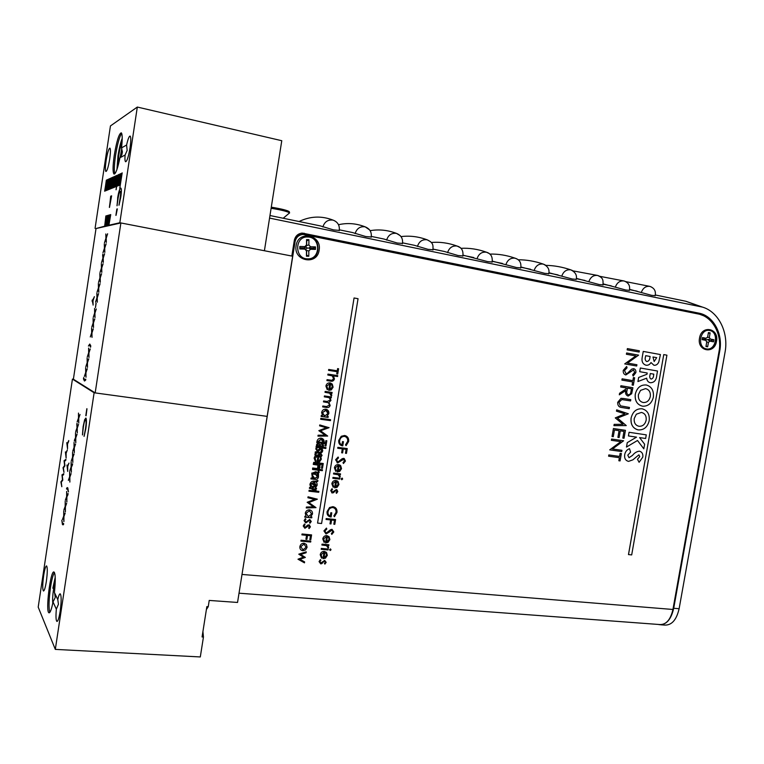 <?xml version="1.0" encoding="UTF-8"?>
<svg xmlns="http://www.w3.org/2000/svg" width="764" height="764" viewBox="0 0 764 764"><rect width="100%" height="100%" fill="white"/><g stroke="black" fill="none" stroke-linecap="round" stroke-linejoin="round"><path stroke-width="1.15" d="M43.663 575.559C44.665 569.275 45.639 566.067 46.575 565.914C47.578 567.471 47.511 572.628 46.365 581.375C45.343 587.678 44.379 590.887 43.453 591.011C42.44 589.407 42.507 584.25 43.663 575.559M57.777 599.568C58.675 595.624 59.496 593.714 60.232 593.829C61.464 595.624 61.454 601.392 60.194 611.124C59.086 617.895 57.997 621.323 56.918 621.428C55.925 620.454 55.734 616.376 56.335 609.185L58.436 604.248L57.777 599.568L54.435 592.52C55.657 580.535 55.514 573.707 54.005 572.026C50.5 569.724 45.277 612.222 49.011 612.804L49.268 612.823M49.011 612.804C50.214 612.9 51.551 609.271 53.022 601.927L55.247 597.458L54.607 592.874M55.237 581.7L53.509 589.464C52.678 595.261 52.439 599.845 52.773 603.197M66.63 488.931L67.404 487.585M68.483 491.615L67.242 488.626M61.836 486.515L60.977 481.759L62.524 479.792L62.008 474.912L63.756 473.747M61.941 474.902L63.765 473.68L63.603 474.721L62.266 475.619L62.791 480.164L61.292 482.179L61.798 486.716L60.891 481.893L62.457 479.782L62.008 474.912M63.975 515.557L65.131 513.36M62.543 519.31L63.775 516.12L63.756 511.24M63.956 521.201L63.737 517.027M63.746 510.849L63.909 515.69L65.169 513.131L63.937 516.464L63.89 521.583L63.737 516.884L62.438 519.52L63.708 516.111L63.746 510.849M66.917 496.046L68.082 493.773M65.475 499.885L66.716 496.629L66.688 491.806M66.907 501.623L66.678 497.526M67.939 494.738L66.879 496.944L66.84 502.005L66.669 497.383L65.36 500.105L66.64 496.619L66.669 491.424L66.85 496.189L68.12 493.534L67.939 494.738M72.857 456.633L74.051 454.188M71.377 460.654L72.647 457.244L72.599 452.546M72.866 462.067L72.618 458.123M72.609 457.98L71.272 460.893L72.58 457.244L72.59 452.173L72.79 456.776L74.089 453.94L72.819 457.512L72.809 462.44L72.685 457.98M75.808 437.027L77.021 434.496M74.318 441.134L75.598 437.657L75.54 433.016M75.827 442.394L75.569 438.517M74.395 440.188L75.531 437.648L75.531 432.644L75.741 437.17L77.059 434.238L75.779 437.887L75.779 442.748L75.56 438.364L74.461 440.188M53.022 601.927L56.335 609.185M202.928 631.484L203.444 637.033L202.068 636.956L206.853 606.616L208.238 606.711L206.385 609.548M72.437 379.097L94.115 392.763L55.314 649.39L38.2 607.122L72.437 379.097L73.382 379.231L96.016 228.541L120.884 222.954L95.175 392.906L73.382 379.231M120.884 222.954L292.641 256.207L267.152 416.38L94.115 392.763M203.444 637.033L200.302 656.944L55.314 649.39M95.175 392.906L267.152 416.38L237.547 602.452L209.221 600.428L208.238 606.711M77.288 427.2L78.511 424.631M75.789 431.364L77.078 427.85L77.021 423.237M77.317 432.539L77.116 428.556L75.684 431.612L77.011 427.84L76.82 424.068L77.221 427.353L78.549 424.373L77.26 428.06L77.26 432.892L77.04 428.547M71.377 466.432L72.57 464.025M69.916 470.404L71.176 467.033L71.128 462.306M71.386 471.894L71.138 467.912M72.427 464.98L71.348 467.31L71.329 472.267L71.138 467.769L69.801 470.634L71.1 467.024L71.119 461.924L71.319 466.565L72.609 463.777L72.427 464.98M68.579 441.688L67.519 443.989L67.519 448.716L66.783 442.652L67.461 443.349L68.75 440.532L68.579 441.688M67.461 443.349L68.712 440.771M67.566 448.373L66.85 442.709M64.405 461.37L64.94 465.83L63.431 467.94L63.956 472.391L63.02 467.692L64.606 465.477L64.071 460.692L65.924 459.345L65.761 460.386L64.405 461.37M63.985 472.2L63.097 467.702L64.682 465.486L64.119 460.845L65.905 459.412M85.797 415.654L86.838 408.711L85.797 415.654M63.517 524.562L62.428 524.496L61.827 520.294L62.562 523.436L63.67 523.521L63.517 524.562M65.207 501.136L65.379 505.949L66.64 503.342L65.408 506.713L65.37 511.804L65.198 507.143L63.899 509.817L65.179 506.37L65.207 501.136M66.697 488.005L67.805 487.871L68.435 491.901L67.662 488.931L66.535 489.036L66.697 488.005M74.051 442.413L74.27 446.978L75.569 444.094L74.299 447.704L74.289 452.603L74.089 448.172L72.742 451.142L74.051 447.446L74.051 442.413M78.472 413.085L78.702 417.526L80.029 414.499L78.74 418.233L78.749 423.027L78.52 418.729L77.154 421.833L78.491 418.013L78.472 413.085M69.648 471.665L69.839 476.354L71.128 473.604L69.868 477.099L69.849 482.094L69.658 477.548L68.34 480.375L69.629 476.803L69.648 471.665M66.965 465.047L67.652 465.849L68.961 463.089L67.71 466.527L67.71 471.417L66.965 465.047M65.398 451.906L66.067 452.641L67.347 449.872L66.124 453.291L66.115 458.056L65.398 451.906M85.921 418.08C86.666 419.321 86.618 422.941 85.778 428.938L84.05 436.387L85.53 428.614C86.217 423.705 86.256 420.735 85.654 419.694C84.9 419.665 84.145 422.062 83.371 426.895L82.455 434.945L83.114 426.684L84.67 419.646L85.921 418.08M69.906 476.211L71.09 473.852M68.445 480.145L69.705 476.812L69.667 472.047M69.906 481.712L69.667 477.701M74.328 446.835L75.531 444.342M72.847 450.903L74.127 447.456L74.07 442.786M74.347 452.231L74.089 448.325M78.768 417.373L79.991 414.766M77.269 421.585L78.558 418.023L78.491 413.448M78.797 422.673L78.53 418.882M65.446 505.806L66.611 503.571M64.004 509.598L65.246 506.379L65.227 501.528M65.427 511.412L65.207 507.286M82.598 434.458L83.257 426.704L84.814 419.665L85.835 418.032M84.212 435.957L85.683 428.633C86.361 423.724 86.408 420.754 85.807 419.713L85.606 419.665M86.074 415.769L86.981 408.816M66.086 452.594L67.308 450.101M66.162 457.703L65.456 451.973M67.671 465.801L68.932 463.318M67.767 471.063L67.022 465.114M62.973 524.897L61.855 520.599M63.125 523.846L63.651 523.626M319.132 250.191C322.227 234.815 298.113 229.888 296.126 245.655C293.137 261.202 317.261 265.796 319.132 250.191M716.498 341.327C719.316 328.148 701.524 324.604 699.528 338.06C696.768 351.354 714.579 354.658 716.498 341.327M327.278 389.755L325.903 386.068C326.457 383.805 327.861 382.754 330.086 382.907L332.273 384.111L333.104 387.176L331.242 389.917L328.721 390.366L329.781 383.786L326.753 386.078L327.785 389.01L327.259 389.745L327.804 389.01L326.753 386.078M330.592 384.005L329.695 389.583L332.244 387.09L331.901 385.104L330.592 384.005M329.752 383.786L326.772 386.087M330.487 382.993L332.254 384.101L333.085 387.167L331.261 389.926L328.721 390.366M315.274 455.927L314.892 454.265L315.589 452.794M316.229 490.603L313.192 488.807L316.229 490.603M315.828 486.458L312.189 487.652L315.818 486.487M314.863 482.256L312.38 483.001L316.229 485.455L312.38 483.001L314.844 482.246M317.872 480.451L317.719 481.396L315.981 481.912M315.121 490.975L311.043 488.559M342.272 448.831L337.707 448.248L337.86 447.351L347.248 448.563L346.464 453.396L345.5 453.272L346.121 449.318L343.237 448.955L342.616 452.899L341.651 452.775L342.291 448.84L337.717 448.239M343.237 448.955L342.597 452.899L341.651 452.785M347.219 448.563L346.436 453.386L345.5 453.262M336.466 481.53L335.597 487.012M337.067 480.785L338.099 481.568L338.92 484.538L337.096 487.298L334.603 487.814L335.635 481.339L332.674 483.679L333.687 486.515L333.171 487.251M335.635 481.339L332.693 483.688L333.706 486.525L333.19 487.27L331.834 483.707C332.388 481.473 333.763 480.394 335.959 480.48L338.118 481.578L338.939 484.548L337.115 487.308L334.603 487.824M239.017 593.198L659.809 624.551C666.198 624.742 670.582 619.719 672.931 609.471L718.991 351.717C722.381 334.527 712.602 316.535 698.134 313.956L303.079 234.414C298.753 234.873 296.079 237.327 295.066 241.787L241.176 579.647M242.007 574.452L672.931 609.471M294.503 239.524C296.04 236.439 298.466 234.777 301.78 234.538L302.114 234.51M338.328 474.75L333.534 473.966L333.677 473.078L340.553 473.9L340.4 474.788L339.397 474.673L340.238 476.574L339.875 477.319L338.175 474.683L333.534 473.976M340.524 473.9L340.381 474.778L339.369 474.664L340.219 476.555L339.856 477.299M331.815 395.169L331.452 395.914L330.793 395.313L329.723 393.193L325.015 392.324L325.158 391.426L332.13 392.457L331.987 393.355L330.955 393.202L331.815 395.169L331.433 395.895M327.957 374.112L337.726 375.621L337.573 376.518L333.467 375.888L334.441 378.906C333.811 380.873 332.483 381.608 330.478 381.112L326.916 380.577L327.059 379.67L331.939 380.31L333.62 378.619L332.178 375.831L327.813 375.019L327.957 374.112M328.243 416.514L328.09 417.411L321.128 416.437L321.272 415.54L322.475 415.712L321.634 412.522C322.217 410.22 323.63 409.112 325.875 409.208C328.033 409.762 329.017 411.213 328.835 413.563L326.954 416.332L328.243 416.514L328.071 417.402L321.128 416.437M319.61 425.844L319.753 424.937L329.045 427.687L320.565 430.762L327.689 436.063L317.948 436.129L318.091 435.222L325.111 435.174L318.827 430.648L326.333 427.735L319.61 425.844L326.304 427.725M321.864 447.962L322.733 450.579M321.558 451.524L321.166 450.999L321.892 450.321M316.879 451.123L318.55 451.066L321.453 448.783L317.432 451.276L315.761 448.879L316.573 447.284M317.452 447.398L316.63 448.936L317.547 450.368L320.517 447.962M318.177 464.101L313.574 463.232L313.717 462.335L323.248 463.5L322.465 468.351L321.491 468.236L322.131 464.273L319.151 464.216M318.903 465.753L318.559 467.883L317.585 467.769L318.005 465.161M318.502 473.737L318.464 476.946M312.371 478.159L311.874 473.919M312.419 473.069L315.742 471.722L317.996 472.945M345.614 435.728C347.954 436.817 348.957 438.727 348.623 441.468L346.082 445.689L345.519 444.839L347.687 441.315C347.935 438.67 346.866 437.027 344.488 436.378C341.88 436.425 340.286 437.82 339.703 440.561C339.397 442.681 340.142 444.123 341.947 444.896L342.492 441.582L343.456 441.707L342.769 445.909C339.789 445.374 338.452 443.531 338.748 440.351L341.231 436.282L344.593 435.48C347.591 436.206 348.947 438.202 348.642 441.468L346.073 445.67M335.597 459.775L338.137 457.015L338.481 457.913L336.561 459.899L337.841 462.039L342.148 458.734L343.666 458.352L345.452 461.064L343.437 463.509L342.998 462.64L344.507 460.854L343.561 459.25L337.678 462.927L335.597 459.775M342.071 478.092L342.654 478.999L341.804 479.735L341.221 478.827L342.071 478.092M336.924 489.743L337.774 491.577L336.513 493.334L336.026 492.665L336.953 491.5L336.179 490.45L332.35 492.99L330.707 490.65L331.977 488.683L332.512 489.342L331.557 490.698L332.455 492.102L336.294 489.562L337.793 491.596L336.504 493.315M332.98 477.404L339.846 478.216L339.703 479.104L332.837 478.293L332.98 477.404M338.213 465.457L335.253 467.788L336.294 470.643L335.768 471.388L334.412 467.807C334.966 465.572 336.341 464.502 338.548 464.588L340.706 465.706L341.518 468.695L339.693 471.445L337.182 471.942L338.242 465.467L335.272 467.797L336.265 470.634L335.749 471.369M346.14 449.327L343.256 448.965M314.997 481.301L317.9 480.441L317.748 481.406L315.99 481.922M309.745 487.508L310.48 487.27M311.34 486.983L315.045 485.78L311.254 483.364M319.572 469.44L322.484 469.793L322.332 470.681L318.884 470.271M317.843 470.147L312.562 469.507L312.657 468.915M320.441 453.233L322.083 455.315L321.061 456.862M320.584 456.165L321.233 455.21L320.45 454.141L318.999 455.115M317.958 456.289L315.952 456.49M316.697 452.928L315.761 454.332L316.029 455.401M318.015 454.933L319.906 453.262M322.293 445.211L323.841 443.502L322.284 445.221L323.573 445.383L323.42 446.281L316.449 445.383L316.602 444.486L317.805 444.638L316.917 442.604M316.907 441.859L316.955 441.477C317.547 439.176 318.96 438.068 321.205 438.135C323.363 438.67 324.347 440.102 324.165 442.442L322.026 438.345M320.813 418.376L330.583 419.722L330.44 420.62L320.67 419.274L320.813 418.376M324.433 395.943L331.404 396.965L331.251 397.863L330.048 397.681L330.965 400.412L328.912 402.504L330.153 405.436C329.542 407.231 328.3 407.9 326.438 407.441L322.666 406.906L322.809 405.999L326.591 406.543L329.322 405.149C329.208 403.258 328.157 402.294 326.19 402.265L323.478 401.874L323.621 400.976L327.164 401.482L330.134 400.126C330.048 398.311 329.083 397.356 327.221 397.27L324.289 396.841L324.433 395.943M337.258 370.788L337.612 368.601L338.586 368.754L337.726 374.035L336.752 373.882L337.105 371.696L328.558 370.359L328.711 369.461L337.258 370.788M337.086 371.686L328.558 370.359M338.557 368.745L337.707 374.026L336.752 373.882M331.538 375.63L327.813 375.019M337.698 375.611L337.554 376.518L333.438 375.878L334.422 378.896C333.782 380.873 332.464 381.608 330.449 381.112L326.916 380.577M328.281 397.49L324.289 396.841M327.584 402.552L323.478 401.874M331.375 396.955L331.232 397.853L330.019 397.681L330.946 400.403L328.883 402.494L330.134 405.426C329.513 407.222 328.281 407.89 326.419 407.432L322.666 406.897M326.142 410.201L322.465 412.665L324.194 415.893M326.925 416.323L328.816 413.553L326.476 409.342M321.625 439.176L317.767 441.802L321.052 439.033L323.277 442.518M317.795 442.719L319.362 444.743M323.544 445.383L323.401 446.272L316.449 445.374M312.772 474.024L312.371 475.16L313.784 478.121M316.439 472.859L313.498 473.202M318.483 473.756L318.464 476.87M316.831 472.028L317.986 472.954M343.848 459.326L337.019 462.745M344.211 458.495L345.433 461.055L343.428 463.49M338.127 457.025L338.462 457.903L336.532 459.89L337.449 461.933M339.044 465.648L338.146 471.149L340.668 468.638L340.333 466.689L339.044 465.648M339.531 464.856L340.677 465.696L341.498 468.685L339.674 471.436L337.191 471.942M339.827 478.216L339.684 479.095L332.837 478.283M342.253 478.14L342.635 478.98L341.594 479.677M336.485 481.54L335.597 487.031L338.089 484.5L337.745 482.561L336.485 481.54M331.968 488.693L332.493 489.332L331.538 490.689L332.435 492.083M336.456 490.536L335.491 490.622L333.448 492.761L331.671 492.79M329.045 427.544L320.546 430.753L327.67 436.053L317.948 436.12M321.93 447.99L322.733 450.521M317.432 447.389L316.611 448.926L317.261 450.292M318.206 463.796L313.574 463.223M318.884 465.734L318.54 467.874L317.585 467.759M322.112 464.273L319.132 464.216M323.229 463.49L322.446 468.342L321.491 468.227M343.428 441.707L342.749 445.899L341.355 445.546M345.204 436.55L344.459 436.368C341.861 436.416 340.267 437.81 339.674 440.551C339.369 442.671 340.123 444.113 341.928 444.887M339.063 465.658L338.175 471.159M312.801 474.033L312.39 475.17L314.663 478.379L317.604 476.746M317.939 475.16L317.719 474.234M317.222 473.451L315.589 472.62L313.526 473.202M317.824 442.719L320.068 444.934L322.971 443.387M324.738 416.027L327.985 413.458L325.722 410.106L322.484 412.675L324.738 416.027M330.621 384.015L329.714 389.592M642.237 357.199L643.25 351.421L660.421 354.553L658.807 361.926C657.766 364.352 656.142 365.469 653.936 365.268L651.004 362.556C649.725 364.638 648.053 365.517 645.981 365.211C642.677 364.056 641.426 361.382 642.237 357.199M656.706 357.667L652.972 356.989L654.165 361.525L656.706 357.667M650.116 356.473L645.704 355.671L645.513 356.731C644.797 359.013 645.217 360.627 646.745 361.553C648.693 361.296 649.763 359.892 649.963 357.351L650.116 356.473M637.93 381.542L638.647 377.454L646.993 374.245L647.213 373.004L639.697 371.686L640.337 368.009L657.517 371.027L656.763 375.286C656.391 380.128 654.29 382.611 650.451 382.735C648.244 382.315 646.984 380.787 646.669 378.17L637.93 381.542M637.969 381.551L638.685 377.454M650.298 373.539L650.04 374.962C649.419 376.967 649.782 378.333 651.138 379.078C652.704 378.734 653.516 377.502 653.583 375.391L653.803 374.15L650.298 373.539M642.428 406.152C637.071 404.71 634.674 400.708 635.266 394.148L635.304 394.148C636.966 387.692 640.624 384.636 646.249 384.98L646.229 384.98C651.596 386.517 653.974 390.557 653.373 397.108C651.778 403.23 648.292 406.267 642.916 406.219L642.428 406.152M642.467 406.161C637.1 404.719 634.712 400.718 635.304 394.148M650.317 396.545C650.737 392.19 649.152 389.564 645.561 388.637L640.519 390.385L638.408 394.654C638.035 398.961 639.611 401.577 643.154 402.504C646.821 402.733 649.209 400.737 650.317 396.545M642.066 408.778C647.423 410.258 649.801 414.26 649.199 420.802C647.5 427.143 643.861 430.18 638.293 429.912C632.926 428.528 630.529 424.564 631.121 418.013C632.783 411.567 636.431 408.492 642.066 408.778M646.143 420.267C646.564 415.931 644.978 413.314 641.378 412.436L636.336 414.212L634.225 418.491C633.853 422.788 635.438 425.376 638.971 426.274C642.648 426.455 645.045 424.459 646.143 420.267M637.654 429.788C632.659 428.136 630.472 424.211 631.083 418.013L631.121 418.013M629.068 432.281L646.277 434.859L645.637 438.488L639.611 437.6L644.625 444.237L643.813 448.821L637.501 440.494L626.48 447.055L627.254 442.642L636.527 437.142L628.428 435.948L629.068 432.281M638.905 454.828L632.888 459.823L628.562 461.38C625.496 460.596 624.217 458.333 624.704 454.58C625.344 451.6 626.948 449.633 629.517 448.688L630.596 452.135L627.788 455.153L629.02 457.703L632.468 455.43C634.435 452.909 636.746 451.486 639.401 451.171C642.027 451.896 643.164 453.873 642.811 457.101L639.096 462.306L637.472 459.288L639.745 456.624L638.905 454.828M629.02 457.703L632.439 455.42M639.105 352.051L627.158 349.874L627.387 348.604L639.363 350.791L639.134 352.061M626.394 354.248L626.623 352.978L638.599 355.136L627.492 363.081L636.918 364.743L636.689 366.013L624.713 363.903L635.81 355.948L626.394 354.248M623.271 370.349L626.652 366.491L627.053 367.799L624.503 370.569L626.05 373.692L627.32 373.395L631.713 369.136L633.671 368.659C635.381 369.193 636.106 370.511 635.849 372.631L633.175 376.041L632.64 374.771L634.655 372.278L633.499 369.938L625.811 374.962C623.854 374.322 623.004 372.784 623.271 370.349M632.869 380.653L633.404 377.578L634.636 377.788L633.327 385.209L632.105 384.999L632.649 381.924L621.886 380.1L622.106 378.82L632.869 380.653M620.903 385.734L632.888 387.74L631.675 393.727L628.142 396.067C625.897 395.265 625.114 393.422 625.773 390.528L619.317 394.816L619.585 393.24L626.041 388.962L626.222 387.931L620.674 387.004L620.903 385.734M631.446 388.8L627.454 388.131L626.986 390.719C626.413 392.744 626.872 394.109 628.361 394.807C629.975 394.616 630.844 393.489 630.978 391.445L631.446 388.8M623.567 398.493L630.797 399.667L630.577 400.928L621.8 399.562L618.926 402.466L620.425 405.846L629.441 407.432L629.221 408.692L621.991 407.546C619.031 407.346 617.599 405.617 617.684 402.341L620.998 398.331L623.567 398.493M628.323 413.801L617.474 418.089L626.26 425.586L613.931 425.634L614.16 424.364L623.032 424.326L615.278 417.908L624.885 413.859L616.462 411.147L616.682 409.867L628.323 413.801M613.425 428.528L625.429 430.333L624.045 438.259L622.813 438.078L623.978 431.412L620.301 430.858L619.126 437.533L617.904 437.352L619.069 430.676L614.447 429.979L613.272 436.674L612.04 436.492L613.425 428.528M611.372 440.293L611.592 439.023L623.596 440.78L612.489 448.974L621.925 450.311L621.705 451.572L609.701 449.872L620.807 441.659L611.372 440.293M620.101 453.367L621.361 453.549L620.072 460.912L618.85 460.749L619.384 457.693L608.602 456.194L608.822 454.924L619.604 456.433L620.101 453.367M620.139 453.377L621.361 453.549M663.754 354.591L628.476 554.578L631.685 554.912L666.915 355.174L663.754 354.591L628.505 554.588M321.587 523.512L358.049 298.705L354.057 297.979L317.566 523.092L321.587 523.512M354.057 297.979L317.566 523.092M326.171 562.352L324.901 564.109L324.404 563.46L325.33 562.285L324.557 561.273L323.898 561.454L321.845 563.631L320.727 563.87L319.075 561.588L320.345 559.62L320.89 560.26L319.935 561.616L320.832 562.992L324.671 560.384L326.171 562.352M321.061 554.664L322.083 557.443L321.558 558.188L320.202 554.693C320.746 552.467 322.131 551.369 324.328 551.398L326.495 552.439L327.317 555.361L325.493 558.131L322.981 558.704L324.022 552.267L321.061 554.664M324.853 552.439L323.965 557.892L326.467 555.332L326.123 553.423L324.853 552.439M330.44 548.886L331.032 549.774L330.172 550.529L329.59 549.641L330.44 548.886M321.338 548.428L328.214 549.068L328.071 549.946L321.195 549.316L321.338 548.428M322.036 544.13L328.912 544.78L328.768 545.658L327.756 545.572L328.606 547.425L328.243 548.17L326.543 545.611L321.892 545.019L322.036 544.13M325.55 542.908L326.591 536.481L323.63 538.868L324.643 541.657L324.127 542.402L322.761 538.897C323.315 536.672 324.69 535.574 326.897 535.612L329.055 536.662L329.876 539.604L328.052 542.364L325.54 542.927M327.422 536.653L326.534 542.125L329.026 539.565L328.682 537.646L327.422 536.653M329.437 531.964L326.027 533.988L323.917 530.904L326.457 528.105L326.82 529.003L324.901 531.018L326.19 533.11L330.497 529.729L332.015 529.318L333.811 531.954L331.796 534.428L331.347 533.568L332.865 531.763L331.91 530.206L329.437 531.964M323.936 530.923L326.486 528.125M326.047 519.444L326.19 518.565L335.587 519.539L334.804 524.333L333.839 524.238L334.479 520.322L331.595 520.026L330.955 523.942L329.991 523.846L330.631 519.931L326.047 519.453M336.981 512.482L334.422 516.722L333.858 515.891L336.026 512.357C336.255 509.731 335.186 508.127 332.808 507.544C330.21 507.649 328.615 509.072 328.023 511.794C327.718 513.905 328.472 515.308 330.287 516.034L330.822 512.739L331.786 512.845L331.099 517.018C328.119 516.569 326.782 514.764 327.068 511.622L329.551 507.525L332.913 506.656C335.921 507.296 337.277 509.244 336.981 512.482M298.781 554.177L306.249 551.809L306.097 552.754L300.729 554.463L305.342 557.424L299.946 559.296L304.616 561.912L304.464 562.848L297.97 559.21L303.403 557.157L298.781 554.177M306.393 544.446L307.099 547.311L305.504 549.956L302.869 550.72C300.691 550.309 299.698 548.944 299.87 546.642C300.433 544.369 301.837 543.233 304.082 543.223L306.393 544.446M306.249 547.225L303.929 544.111L300.739 546.718L303.002 549.832L306.249 547.225M301.035 540.224L310.824 541.151L310.681 542.039L300.892 541.113L301.035 540.224M302.047 533.979L311.588 534.905L310.805 539.728L309.831 539.632L310.471 535.698L307.539 535.411L306.899 539.355L305.915 539.26L306.555 535.316L301.904 534.867L302.047 533.979M308.885 524.811L310.413 526.826L309.124 528.592L308.618 527.924L309.554 526.749L308.771 525.708L304.884 528.296L303.212 525.966L304.492 523.98L305.046 524.639L304.082 526.004L304.998 527.399L307.758 525.04L309.659 525.059M311.273 521.487L309.983 523.244L309.487 522.576L310.423 521.401L309.64 520.36L305.753 522.948L304.072 520.609L305.361 518.622L305.915 519.281L304.941 520.647L305.858 522.051L309.745 519.463L311.273 521.487M309.353 510.734L306.116 513.379L308.389 516.607L311.626 513.962L309.353 510.734M311.884 516.961L311.741 517.858L304.76 517.142L304.903 516.244L306.116 516.369L305.266 513.255C305.848 510.973 307.262 509.836 309.506 509.846C311.664 510.323 312.657 511.718 312.486 514.038L310.595 516.827L311.884 516.961M307.892 497.727L308.045 496.82L317.366 499.188L308.857 502.569L316 507.64L306.249 507.945L306.393 507.048L313.412 506.828L307.157 502.292L314.625 499.427L307.892 497.727M309.095 490.297L318.874 491.395L318.731 492.293L308.952 491.195L309.095 490.297M316.525 488.272L316.382 489.17L309.401 488.377L309.544 487.48L310.757 487.613L309.907 484.491C310.49 482.199 311.903 481.062 314.157 481.1C316.315 481.597 317.299 483.01 317.127 485.341L315.236 488.129L316.525 488.272M316.267 485.255L314.004 481.998L310.757 484.615L313.02 487.871L316.267 485.255M312.696 468.007L319.667 468.848L319.524 469.745L318.311 469.602L319.237 472.267L317.184 474.396L318.426 477.261C317.814 479.057 316.582 479.744 314.711 479.343L310.929 478.904L311.082 478.006L314.863 478.445L317.595 477.003L315.647 474.425L311.741 473.909L311.884 473.012L315.437 473.432L318.407 472.018C318.321 470.213 317.346 469.297 315.484 469.258L312.543 468.905L312.696 468.007M317.595 477.003L316.42 474.683M313.412 463.519L320.393 464.369L320.24 465.266L319.218 465.142L320.078 467.062L319.715 467.807L317.986 465.152L313.269 464.416L313.412 463.519M315.026 458.199L316.057 461.064L315.532 461.819L314.147 458.199C314.711 455.946 316.105 454.866 318.34 454.972L320.527 456.098L321.367 459.116L319.514 461.886L316.974 462.382L318.025 455.85L315.026 458.199M318.865 456.051L317.977 461.59L320.498 459.059L320.154 457.092L318.865 456.051M314.147 458.199L314.128 458.19C314.682 455.936 316.076 454.857 318.311 454.962L318.34 454.972M316.191 446.319L325.97 447.57L325.827 448.468L321.701 447.943L322.694 450.903C322.055 452.871 320.737 453.625 318.722 453.186L315.16 452.737L315.303 451.839L320.183 452.355L321.864 450.636L320.422 447.914L316.048 447.217L316.191 446.319M325.493 442.805L325.846 440.627L326.82 440.752L325.97 446.004L324.996 445.88L325.349 443.703L316.793 442.595L316.936 441.688L325.493 442.805M713.547 341.833L707.97 339.875L709.918 341.136L713.547 341.833L713.92 339.751L710.291 339.044L709.345 337.344L710.138 332.894L708.429 332.56L707.636 337.01L706.165 338.251L702.508 337.545L702.135 339.646L705.793 340.343L706.738 342.052L705.946 346.503L707.655 346.827L708.448 342.377L709.918 341.136M706.041 345.92L707.655 346.827M706.614 341.842L708.448 342.377M702.288 338.786L704.561 339.216L705.793 340.343M704.561 339.216L706.165 338.251M707.12 337.44L709.345 337.344M708.276 333.381L710.138 332.894M705.458 340.037L710.291 339.044M705.955 339.617L705.439 338.691M711.103 340.477L713.92 339.751M92.052 301.159L94.325 296.976M93.141 304.798L92.138 300.118L92.931 300.242L94.364 296.671L93.007 300.777L93.103 305.094L92.778 301.264M88.949 352.099L90.219 349.224M87.402 356.587L88.729 352.796L88.634 348.432M89.025 357.151L88.71 353.608M88.93 352.911L88.968 357.476L88.7 353.455L87.287 356.864L88.662 352.787L88.614 348.097L88.882 352.242L90.257 348.928L88.93 352.911M103.302 262.367L102.978 258.738L101.488 262.606L102.92 258.137L102.634 254.975L103.159 257.516L104.601 253.753L103.216 258.117L103.302 262.367M103.35 262.081L102.978 258.738M103.216 257.373L104.553 254.087M101.612 262.291L102.997 258.146L102.844 254.068M98.737 287.13L100.046 283.979M97.143 291.924L98.518 287.885L98.384 283.721M98.852 291.943L98.508 288.658M98.728 287.894L98.804 292.249L98.489 288.496L97.028 292.22L98.441 287.875L98.355 283.406L98.68 287.283L100.094 283.654L98.728 287.894M84.403 380.93L83.467 378.925L83.668 377.597L84.537 379.88L85.778 379.145L85.616 380.195L84.403 380.93M87.402 362.088L88.767 358.822L87.449 362.757L87.478 367.36L87.22 363.301L85.816 366.663L87.182 362.633L87.134 357.905L87.402 362.088M89.808 344.077L90.792 345.882L90.582 347.228L89.674 345.127L88.423 346.054L89.808 344.077M93.389 322.351L94.784 318.894L93.437 322.991L93.495 327.469L93.208 323.564L91.766 327.116L93.16 322.924L93.093 318.33L93.389 322.351M95.968 303.136L95.471 307.663L95.968 303.136M101.669 267.448L103.102 263.733L101.717 268.049L101.803 272.337L101.478 268.661L99.998 272.49L101.431 268.059L101.335 263.656L101.669 267.448M104.658 247.574L106.11 243.764L104.716 248.166L104.811 252.387L104.477 248.797L102.978 252.722L104.42 248.204L104.315 243.869L104.658 247.574M106.158 237.633L107.619 233.774L106.215 238.215L106.32 242.408L105.976 238.845L104.467 242.818L105.919 238.263L105.804 233.965L106.225 237.642L107.562 234.109M100.17 277.37L101.602 273.703L100.218 277.981L100.304 282.298L99.989 278.583L98.518 282.355L99.931 277.972L99.845 273.531L100.17 277.37M97.181 297.186L98.594 293.605L97.238 297.807L97.305 302.2L96.999 298.399L95.548 302.076L96.952 297.769L96.866 293.271L97.181 297.186M94.879 312.476L96.283 308.971L94.927 313.106L94.994 317.547L94.698 313.679L93.256 317.289L94.65 313.049L94.574 308.494L94.879 312.476M91.9 332.225L93.294 328.816L91.947 332.875L92.005 337.373L91.718 333.438L90.286 336.943L91.67 332.789L91.613 328.167L91.9 332.225M85.921 371.934L87.277 368.706L85.96 372.603L85.988 377.235L85.74 373.138L84.336 376.451L85.692 372.46L85.654 367.704L85.921 371.934M104.592 242.503L105.986 238.272L105.833 234.262M106.358 242.121L105.986 239.008M91.966 332.082L93.246 329.112M90.41 336.657L91.747 332.798L91.632 328.491M92.052 337.058L91.728 333.591M104.716 247.431L106.062 244.098M103.102 252.397L104.496 248.214L104.343 244.174M104.859 252.101L104.487 248.959M101.727 267.295L103.054 264.058M100.122 272.175L101.497 268.068L101.354 263.962M101.851 272.041L101.497 268.823M84.642 381.007L83.706 377.846M84.785 379.956L85.749 379.307M100.227 277.217L101.555 274.018M98.632 282.05L100.008 277.981L99.874 273.846M100.351 282.002L99.998 278.745M85.979 371.781L87.239 368.993M84.451 376.184L85.769 372.469L85.683 368.038M86.045 376.9L85.749 373.29M97.238 297.034L98.546 293.92M95.662 301.78L97.018 297.779L96.894 293.586M97.353 301.885L97.009 298.562M95.471 307.663L96.149 303.165M87.459 361.945L88.729 359.109M85.931 366.386L87.249 362.642L87.153 358.24M87.535 367.026L87.23 363.454M94.937 312.323L96.235 309.277M93.37 316.993L94.717 313.059L94.602 308.818M95.042 317.232L94.707 313.842M88.519 345.891L89.722 344.058M90.62 346.999L89.579 345.108M93.447 322.207L94.736 319.199M91.89 326.83L93.237 322.933L93.122 318.655M93.542 327.145L93.218 323.726M122.383 151.902L121.514 147.901C122.526 139.01 122.431 133.987 121.256 132.821C118.983 133.633 116.653 141.139 114.256 155.331C112.747 166.151 112.661 172.397 114.017 174.077C115.698 174.077 117.666 168.624 119.948 157.737L121.868 154.672L122.383 151.902M126.595 145.017C127.96 138.991 129.145 136.011 130.147 136.088C131.026 137.109 130.997 140.987 130.061 147.719C128.524 156.658 127.034 161.328 125.582 161.748C124.952 161.233 124.78 158.998 125.086 155.035L127.149 150.441L126.595 145.017L121.514 147.901M106.081 160.822C107.428 152.819 108.708 148.588 109.93 148.13C110.665 149.047 110.599 152.609 109.739 158.826C108.383 166.867 107.103 171.088 105.9 171.508C105.155 170.573 105.222 167.01 106.081 160.822M107.533 224.482L109.271 214.99L107.447 225.552L108.402 216.556L106.645 225.743L107.982 215.352L106.807 225.093L108.698 215.152L107.457 224.941L109.271 214.999M108.364 216.909L106.826 225.705M106.874 224.692L108.698 215.152M109.825 216.508L108.727 225.275L109.863 216.164L108.087 225.418L109.433 214.951L108.249 224.759L110.159 214.751L108.908 224.606L110.742 214.588L108.899 225.227L108.259 225.37M108.994 224.138L110.742 214.588M108.326 224.358L110.169 214.741M118.831 185.528L119.232 180.581M119.585 178.241L120.693 173.676L118.964 185.471L119.241 180.466L117.952 185.872L119.929 174.03M117.971 185.872L119.776 174.077L119.556 178.356L120.693 173.667M119.757 188.345L122.192 172.855M104.678 226.182L105.852 215.935L105.499 221.102L106.74 215.687L104.792 226.154L96.016 228.541M95.07 228.369L110.446 125.936L137.319 107.055L281.773 140.71L264.411 250.745L119.824 222.744L137.319 107.055M125.086 155.035L119.948 157.737M111.62 188.412L112.021 183.637M113.292 177.019L111.745 188.364L112.031 183.513L110.799 188.737L112.556 177.334L112.337 181.479L113.292 177.019M112.356 181.364L113.416 176.952M110.818 188.727L112.7 177.286M117.608 198.162C118.573 192.203 119.585 188.832 120.645 188.049C121.562 188.154 121.61 191.172 120.798 197.122L118.993 205.23L120.263 197.179C120.779 193.359 120.741 191.42 120.149 191.353C119.461 191.85 118.792 194.056 118.143 197.962L117.007 205.774L117.751 198.201C118.726 192.232 119.738 188.861 120.798 188.078L120.645 188.049M117.15 205.296L117.751 198.201M119.136 204.762L120.416 197.207C120.922 193.493 120.893 191.544 120.33 191.382M104.763 191.153L106.339 180.142L106.11 184.162L107.151 179.779L105.527 190.847L105.814 186.139L104.763 191.153M106.779 190.341L108.373 179.225L108.144 183.284L109.195 178.852L107.552 190.035L107.848 185.28L106.779 190.341M108.832 189.52L110.446 178.289L110.217 182.386L111.286 177.917L109.624 189.205L109.911 184.41L108.832 189.52M112.575 188.03L114.208 176.589L113.989 180.762L115.078 176.197L113.397 187.696L113.674 182.816L112.575 188.03M114.743 187.161L116.405 175.605L116.185 179.817L117.293 175.204L115.584 186.827L115.87 181.889L114.743 187.161M116.968 186.273L118.64 174.593L118.42 178.843L119.547 174.182L117.828 185.929L118.105 180.944L116.968 186.273M119.241 185.365L120.932 173.562L120.712 177.859L121.858 173.151L120.11 185.012L120.387 179.979L119.241 185.365M116.118 189.749L118.41 174.555L116.118 189.749M113.655 187.591L115.297 176.102L115.078 180.294L116.176 175.701L114.485 187.266L114.762 182.357L113.655 187.591M112.805 184.716L112.986 183.532L112.805 184.716M109.882 189.109L111.496 177.821L111.267 181.937L112.346 177.439L110.675 188.784L110.961 183.962L109.882 189.109M107.8 189.94L109.405 178.757L109.176 182.844L110.236 178.384L108.584 189.625L108.87 184.85L107.8 189.94M105.766 190.752L107.352 179.683L107.122 183.723L108.163 179.32L106.54 190.446L106.826 185.709L105.766 190.752M109.491 207.407L110.694 196.147L110.35 201.333L111.62 195.813L109.491 207.407M107.008 215.62L105.718 225.953L106.884 215.649L106.53 220.844L107.781 215.4L105.824 225.924L104.802 226.163M108.087 215.314L106.626 225.743L105.833 225.924M108.087 225.418L107.457 225.561M108.068 225.418L109.538 214.913M119.824 222.744L108.918 225.227M116.844 209.03L117.35 208.887L115.889 215.381L116.844 209.03M105.527 220.958L106.74 215.696M104.697 226.182L105.976 215.906M106.559 220.7L107.781 215.41M109.51 189.252L109.901 184.525M110.245 182.271L111.277 177.926M108.717 189.567L110.579 178.241M116.042 215.343L117.331 208.964M114.361 187.314L114.753 182.472M115.106 180.18L116.176 175.72M113.53 187.648L115.44 176.045M116.042 189.778L118.41 174.564M110.379 201.19L111.62 195.823M109.386 207.436L110.828 196.109M106.416 190.484L106.817 185.833M107.151 183.608L108.163 179.33M105.652 190.799L107.485 179.635M108.469 189.673L108.86 184.964M109.204 182.72L110.236 178.394M107.686 189.978L109.538 178.709M110.56 188.832L110.952 184.086M111.296 181.822L112.346 177.449M109.758 189.147L111.63 177.764M112.413 184.878L112.986 183.541M113.273 187.753L113.664 182.94M114.008 180.648L115.078 176.207M112.451 188.078L114.352 176.541M115.46 186.874L115.861 182.013M116.204 179.702L117.284 175.214M114.619 187.209L116.539 175.548M117.694 185.977L118.095 181.068M118.449 178.728L119.547 174.192M116.844 186.32L118.783 174.536M119.977 185.069L120.378 180.103M120.731 177.745L121.848 173.161M119.108 185.413L121.075 173.504M105.413 190.895L105.804 186.263M106.139 184.048L107.141 179.788M104.649 191.201L106.473 180.094M107.438 190.083L107.829 185.404M108.173 183.169L109.195 178.862M106.664 190.389L108.507 179.177M660.631 624.78L664.795 625.086C671.776 625.305 676.551 619.843 679.12 608.717L725.036 352.29C728.856 332.646 718.695 311.865 702.527 307.118L269.558 218.103L264.411 250.745L291.829 256.045L294.302 240.469C295.315 236.009 297.979 233.555 302.305 233.096L698.898 313.154C713.356 315.733 723.126 333.734 719.745 350.924L673.714 608.278C671.145 619.432 666.389 624.895 659.437 624.685L658.358 624.446M703.128 315.58L696.31 313.02L301.054 233.23M625.592 289.976L603.245 283.902M609.586 285.545L610.503 285.66M629.374 290.32L625.869 290.034M572.074 278.965L548.934 272.729M576.199 279.337L572.36 279.022M516.254 267.476L492.283 261.126M520.761 267.887L516.55 267.543M457.961 255.491L444.409 251.49L433.131 249.102M462.898 255.94L458.276 255.548M397.041 242.962L383.776 238.989L373.128 236.792M402.466 243.449L397.366 243.028M333.314 229.849L320.374 225.915L310.977 223.986M339.302 230.413L333.658 229.916M365.545 236.477L352.433 232.523L342.396 230.461M371.237 237.002L365.88 236.544M427.84 249.293L414.432 245.311L403.201 242.99M433.016 249.761L428.165 249.36M487.422 261.546L463.032 255.166M492.14 261.976L487.728 261.613M544.465 273.283L520.914 266.989M548.772 273.674L544.751 273.34M599.11 284.523L576.371 278.373M583.868 280.245L584.45 280.312M603.063 284.886L599.396 284.58M651.53 295.315L629.555 289.327M634.788 290.74L636.04 290.903M655.149 295.639L651.797 295.362M641.283 292.545C642.944 287.999 645.809 285.946 649.868 286.385L651.129 286.853M588.815 281.744C590.486 277.093 593.427 275.002 597.658 275.46L599.196 276.062M534.122 270.475C535.793 265.71 538.83 263.58 543.233 264.077L545.152 264.888M477.051 258.719C478.713 253.839 481.845 251.671 486.439 252.206L488.912 253.371M417.43 246.438C419.102 241.434 422.339 239.218 427.133 239.8L430.409 241.596M355.107 233.603C356.778 228.465 360.121 226.211 365.144 226.832L369.652 229.935M322.876 226.956C324.538 221.761 327.937 219.478 333.075 220.127L333.085 220.127C337.841 221.99 339.884 225.514 339.226 230.69M386.622 240.087C388.284 235.025 391.579 232.791 396.487 233.392L400.317 235.713M447.57 252.645C449.232 247.708 452.422 245.511 457.111 246.065L459.947 247.498M505.892 264.659C507.563 259.836 510.639 257.688 515.137 258.203L517.304 259.168M561.76 276.167C563.421 271.459 566.42 269.348 570.727 269.835L572.437 270.523M615.316 287.197C616.987 282.604 619.89 280.531 624.026 280.98L625.42 281.505M306.44 256.188L308.79 256.246L308.828 250.964L310.499 249.255L315.494 249.389L315.513 246.906L310.518 246.762L308.876 244.967L308.914 239.667L306.555 239.6L306.517 244.9L304.846 246.61L299.813 246.466L299.803 248.968L304.826 249.102L306.479 250.898L306.44 256.188L306.584 255.023L308.79 256.246M306.584 255.023L306.622 250.468L308.828 250.964M305.925 249.322L307.157 248.071L305.944 246.753L304.721 248.004L306.479 250.898M299.813 246.466L299.803 248.968M299.966 247.813L304.292 247.928L304.826 249.102M304.721 248.004L304.846 246.61M308.914 239.667L306.689 240.956L306.651 245.521L308.876 244.967M306.689 240.956L306.555 239.6M305.944 246.753L306.517 244.9M307.157 248.071L308.981 248.061L310.499 249.255M315.513 246.906L313.278 248.176L308.981 248.061L310.518 246.762M313.278 248.176L315.494 249.389M49.841 612.365C48.59 608.201 48.8 599.941 50.481 587.592C51.723 579.656 53.05 574.643 54.464 572.551M55.218 577.336L52.84 588.242M295.066 241.787L294.083 241.863M289.012 213.376L289.632 212.86C287.312 211.447 281.142 209.919 271.115 208.276M283.205 218.256L289.632 212.86L287.942 210.912L271.287 207.168C281.964 208.944 287.99 210.492 289.384 211.829M709.68 330.516C700.082 328.167 696.644 347.505 706.404 348.871C715.954 351.115 719.382 331.977 709.68 330.516M121.686 133.404C119.47 136.594 117.417 143.985 115.526 155.598C114.199 164.9 113.979 170.955 114.867 173.781M122.221 138.322C120.569 142.505 119.165 148.359 117.981 155.875L116.959 169.465M118.019 165.998L118.754 155.455C119.69 149.515 120.798 145.036 122.078 142.018M121.791 148.56L120.139 157.527M679.12 608.717L673.714 608.278M302.697 233.392L304.215 233.249M696.31 313.02L698.898 313.154M719.134 350.867L719.745 350.924M670.171 298.036L685.881 301.274L699.786 306.402M307.758 237.002C294.436 236.057 294.312 259.072 307.596 258.834C320.804 259.674 321.004 236.916 307.758 237.002M709.479 329.962C719.908 331.337 715.954 352.108 705.974 349.377M301.303 233.192L302.305 233.096M702.527 307.118L685.881 301.274L655.292 294.971M637.243 291.246L629.517 289.651M611.391 285.917L603.197 284.227M585.004 280.474L576.333 278.688M558.064 274.925L548.896 273.034M530.55 269.253L520.876 267.257M502.454 263.456L492.255 261.355M473.747 257.535L463.013 255.329M444.409 251.49L433.121 249.159M414.432 245.311L402.571 242.866M383.776 238.989L371.323 236.42M352.433 232.523L339.378 229.84M320.374 225.915L269.969 215.524M655.101 295.821C656.142 291.199 654.395 288.047 649.868 286.385L625.62 281.61M603.006 285.087C603.207 279.548 603.121 277.924 597.658 275.46L573 270.867M548.714 273.894C549.784 269.568 547.95 266.302 543.233 264.077C534.838 261.183 526.463 259.741 518.116 259.77M492.083 262.214C492.828 256.895 490.946 253.562 486.448 252.206C477.882 249.15 469.354 247.861 460.845 248.329M432.959 250.019C433.064 245.215 433.589 242.809 427.143 239.8C418.414 236.563 409.724 235.503 401.043 236.601M371.17 237.279C371.915 232.246 369.91 228.761 365.144 226.832C356.244 223.384 347.381 222.677 338.538 224.721M333.075 220.127C321.596 215.668 310.241 216.126 299.039 221.522M402.408 243.726C403.191 238.788 401.215 235.35 396.487 233.392C387.682 230.059 378.906 229.152 370.139 230.671M462.841 256.188C463.528 250.735 461.618 247.364 457.12 246.065C448.478 242.933 439.863 241.739 431.268 242.494M520.704 268.116C521.525 262.94 519.673 259.645 515.146 258.203C506.666 255.233 498.214 253.858 489.791 254.087M576.151 279.548C577.269 275.355 575.464 272.118 570.727 269.835C562.409 266.999 554.12 265.509 545.849 265.356M629.326 290.511C630.386 285.841 628.619 282.661 624.035 280.98L599.587 276.281M307.567 236.372C321.577 236.152 321.319 260.534 307.395 259.483"/></g></svg>
